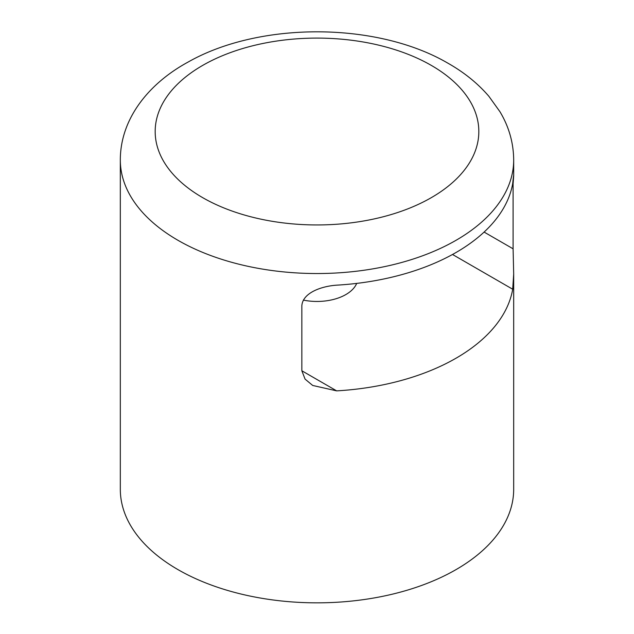 <?xml version="1.0" encoding="UTF-8"?>
<svg xmlns="http://www.w3.org/2000/svg" width="634" height="634" viewBox="0 0 634 634"><rect width="100%" height="100%" fill="white"/><g stroke="black" fill="none" stroke-linecap="round" stroke-linejoin="round"><path stroke-width="0.95" d="M301.847 370.771L305.065 379.108L312.697 385.456L336.654 390.869L301.847 370.771L301.847 305.723C302.798 292.583 321.842 286.156 336.654 285.165A196.683 113.549 0 0 0 512.7 183.527L513.096 183.757L513.128 180.896M452.51 254.48L512.7 289.231A196.683 113.549 180 0 1 336.654 390.869M303.361 300.104A40.83 23.577 0 0 0 356.696 283.398M512.7 289.231L513.683 274.023L513.096 248.805L513.096 183.757C513.944 173.042 513.809 172.963 512.7 183.527M513.683 274.023L513.683 489.297A196.683 113.549 180 0 1 392.264 594.201A196.683 113.549 180 0 1 177.924 569.586A196.683 113.549 180 0 1 120.317 489.297L120.317 159.982A196.683 113.549 0 0 0 177.924 240.278A196.683 113.549 0 0 0 392.264 264.893A196.683 113.549 0 0 0 513.683 159.982C513.532 142.816 508.951 126.721 499.941 111.703L488.869 96.289C477.656 83.244 463.803 72.102 447.311 62.845C376.548 21.794 259.639 21.437 188.179 62.013C148.388 83.625 120.317 119.049 120.317 159.982M513.096 248.805L484.107 232.068M202.571 197.586A161.828 93.428 180 0 1 275.116 41.281A161.828 93.428 180 0 1 473.313 155.702A161.828 93.428 180 0 1 202.571 197.586M513.683 176.038L513.683 159.982"/></g></svg>

